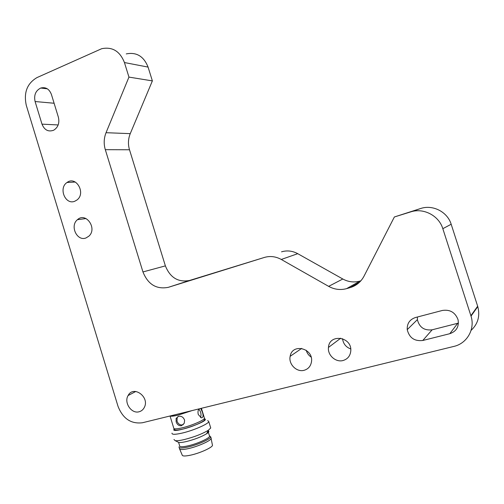 <?xml version="1.0" encoding="UTF-8"?>
<svg xmlns="http://www.w3.org/2000/svg" width="504" height="504" viewBox="0 0 504 504"><rect width="100%" height="100%" fill="white"/><g stroke="black" fill="none" stroke-linecap="round" stroke-linejoin="round"><path stroke-width="0.76" d="M128.948 77.099L124.438 62.546C119.927 51.175 112.342 46.563 101.688 48.705L36.975 77.591C27.103 83.431 23.543 92.686 26.296 105.368L118.024 406.344C122.913 418.692 131.065 424.16 142.481 422.743L453.884 346.412C467.013 343.507 475.272 329.112 471.019 316.109L442.821 228.684C438.883 215.542 423.404 207.61 410.666 211.901L394.367 216.972L364.02 276.167C360.921 281.95 356.278 285.774 350.104 287.639L346.601 288.635C340.389 290.285 334.404 289.523 328.639 286.36L281.276 259.466C275.719 256.435 270.056 255.767 264.279 257.468L168.33 287.33C156.46 289.592 148 284.458 142.953 271.94L105.311 149.669C103.616 143.886 103.862 138.228 106.048 132.697L128.948 77.099L152.372 80.898L130.252 133.648C128.142 138.902 127.89 144.276 129.503 149.77L165.381 265.879C170.201 277.761 178.309 282.612 189.699 280.426L264.279 257.468M139.123 411.755C131.475 414.105 123.688 402.595 128.098 395.546C133.428 384.886 150.066 397.114 144.257 407.541C143.098 409.739 141.385 411.144 139.123 411.755M343.06 360.517C335.727 362.641 327.43 355.156 328.469 347.439C329.225 333.415 351.874 336.584 350.803 350.74C350.337 355.805 347.754 359.062 343.06 360.517M304.126 370.295C296.642 372.494 288.32 364.109 290.159 356.315C292.188 342.789 313.853 348.302 311.459 361.897C310.666 366.276 308.221 369.079 304.126 370.295M449.801 333.698L422.787 340.484C414.452 341.416 409.267 337.8 407.232 329.635C406.955 323.53 409.689 319.498 415.447 317.526L442.336 310.464C449.996 309.311 455.232 312.379 458.041 319.675C459.207 326.68 456.46 331.355 449.801 333.698L457.708 323.291L432.13 329.811L422.787 340.484M85.995 237.957C77.005 241.655 69.615 225.805 77.446 219.694C85.85 211.712 97.6 228.469 88.912 236.143L85.995 237.957M74.775 201.247C65.369 205.304 58.262 188.099 67.001 182.511C76.035 175.43 86.241 193.246 76.967 199.993L74.775 201.247M41.99 124.142L35.091 101.531C33.762 95.136 35.639 90.638 40.717 88.043C45.669 86.808 49.228 88.931 51.402 94.412L58.382 117.218C59.68 123.033 58.124 127.367 53.708 130.208C48.365 132.143 44.459 130.12 41.99 124.142L58.168 124.954M124.438 62.546L148.075 67.089C143.772 56.297 136.502 51.899 126.265 53.909M148.075 67.089L152.372 80.898M281.276 259.466L297.738 253.682C292.446 250.828 287.041 250.211 281.528 251.83M297.738 253.682L342.808 279.002C348.289 281.975 353.978 282.675 359.881 281.1L346.601 288.635M442.821 228.684L451.174 224.249C447.464 211.869 432.829 204.41 420.752 208.473L394.367 216.972M451.174 224.249L477.66 306.224L470.894 315.699M471.076 330.385C477.981 323.933 480.218 316.008 477.779 306.608L477.66 306.224M342.55 338.675C343.199 343.741 345.927 347.161 350.734 348.944M306.23 350.267C307.024 353.128 308.65 355.389 311.094 357.065M417.406 317.01L417.394 319.624C419.322 327.329 424.236 330.725 432.13 329.811M457.708 323.291L458.432 323.077M360.864 280.822L359.881 281.1M170.472 415.876C171.461 416.31 174.088 416.014 178.359 414.994L191.646 410.691M192.125 410.571L178.17 415.12C173.666 416.197 170.944 416.487 170.006 415.995M178.529 416.298C181.49 415.901 183.519 417.224 184.609 420.26L184.243 423.284L181.427 425.723C178.914 425.968 177.156 424.664 176.148 421.798L176.117 418.427L178.529 416.298M170.037 416.008L173.697 427.946C173.464 429.194 176.255 429.162 182.083 427.846C191.407 425.704 204.057 420.279 204.485 418.295L204.29 417.652M200.731 408.461L202.444 412.24C203.566 415.844 203.188 417.703 201.317 417.816L198.267 414.496C197.751 412.196 197.971 410.332 198.923 408.908M200.573 417.551C201.493 414.433 200.901 411.623 198.79 409.116M178.051 416.449L177.162 417.753L177.03 421.218C178.353 424.299 180.419 425.471 183.229 424.714M204.504 419.813L204.177 418.761C213.268 420.235 167.933 435.525 174.403 428.772L174.542 429.2C174.315 430.429 177.036 430.403 182.706 429.131C191.785 427.052 204.088 421.76 204.504 419.813L204.309 419.177M172.003 433.144C171.725 434.675 175.064 434.669 182.013 433.119C193.177 430.586 208.291 424.047 208.776 421.621L207.686 420.544M173.956 439.513L175.197 440.672C176.948 440.912 179.884 440.565 184.017 439.62C194.008 437.1 202.091 433.994 208.265 430.309L210.741 427.99L210.483 427.153M177.666 441.914L178.737 442.455C180.23 442.669 182.725 442.38 186.209 441.592C194.638 439.469 201.468 436.836 206.69 433.698C208.99 432.142 209.444 431.159 208.058 430.75M207.894 431.109L208.228 431.871L206.861 433.333M178.586 442.38L179.6 445.675C179.411 447.035 182.164 447.105 187.86 445.882C196.969 443.885 209.236 438.43 209.588 436.281L209.368 435.569M178.996 446.84C178.794 448.283 181.711 448.365 187.734 447.073C197.379 444.969 210.363 439.179 210.729 436.899L209.412 435.708M179.437 448.554C179.525 449.851 182.454 449.883 188.219 448.648C197.606 446.607 210.275 441.019 211.132 438.619L210.968 437.674M179.676 449.127L182.164 454.961C182.272 456.252 185.088 456.315 190.607 455.156C199.59 453.241 211.686 447.842 212.493 445.454L212.304 444.496M130.252 133.648L106.048 132.697M129.503 149.77L105.311 149.669M165.381 265.879L142.953 271.94M189.699 280.426L168.33 287.33M342.808 279.002L328.639 286.36M350.104 287.639L359.44 282.303M420.752 208.473L410.666 211.901M54.111 103.251L35.091 101.531M477.779 306.608L471.019 316.109M135.797 391.463L128.098 395.546M340.729 338.197L328.469 347.439M301.707 348.384L290.159 356.315M417.394 319.624L407.232 329.635M86.033 218.553L77.446 219.694M75.241 182.026L67.001 182.511M47.319 88.805L40.717 88.043M204.485 418.295L201.398 408.297M177.162 417.753L176.117 418.427M210.741 427.99L208.776 421.621M206.69 433.698L208.265 430.309M178.737 442.455L175.197 440.672M209.588 436.281L208.228 431.871M211.208 438.442L210.729 436.899M179.468 448.39L179.222 447.59M212.493 445.454L211.132 438.619"/></g></svg>
